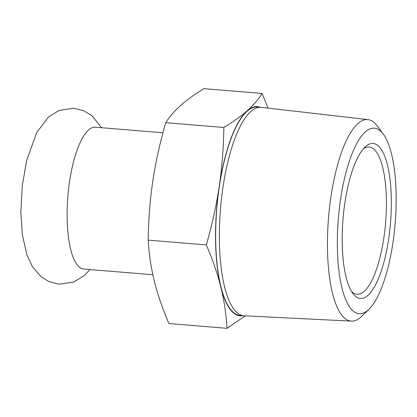 <?xml version="1.0" encoding="UTF-8"?>
<svg xmlns="http://www.w3.org/2000/svg" width="417" height="417" viewBox="0 0 417 417"><rect width="100%" height="100%" fill="white"/><g stroke="black" fill="none" stroke-linecap="round" stroke-linejoin="round"><path stroke-width="0.63" d="M162.953 132.773L95.441 127.211A71.151 21.793 94.7 0 0 69.597 181.385A71.151 21.793 94.7 0 0 83.754 269.038L152.841 274.73M344.906 202.667A77.76 23.821 94.7 0 0 353.074 293.709A77.76 23.821 94.7 0 0 390.5 222.918A77.76 23.821 94.7 0 0 365.162 146.951A77.76 23.821 94.7 0 0 344.906 202.667M363.343 148.879A73.877 22.627 -85.3 0 1 369.134 147.029A73.877 22.627 -85.3 0 1 383.828 238.034A73.877 22.627 -85.3 0 1 357.004 294.282A73.877 22.627 -85.3 0 1 351.588 291.509M340.6 199.065A93.069 28.507 -85.3 0 1 383.4 134.243A93.069 28.507 -85.3 0 1 395.17 223.303A93.069 28.507 -85.3 0 1 368.982 309.232A93.069 28.507 -85.3 0 1 342.232 288.981A93.069 28.507 -85.3 0 1 340.6 199.065M383.4 134.243L377.458 126.163A101.086 30.967 94.7 0 0 367.992 119.637A101.086 30.967 94.7 0 0 330.973 196.574A101.086 30.967 94.7 0 0 351.39 321.116A101.086 30.967 94.7 0 0 361.8 316.227L368.982 309.232M367.992 119.637L261.313 107.331A104.589 32.041 94.7 0 0 260.995 107.299A104.589 32.041 94.7 0 0 223.012 186.936A104.589 32.041 94.7 0 0 243.82 315.778A104.589 32.041 94.7 0 0 244.138 315.799L351.39 321.116M223.861 127.482C223.543 148.191 221.995 167.879 219.217 186.54C216.418 205.195 212.117 224.659 206.311 244.915C212.67 259.692 217.502 273.708 220.802 286.964C224.091 300.219 226.17 314.006 227.041 328.33L168.901 323.54C162.536 308.762 157.709 294.746 154.405 281.496C151.121 268.24 149.041 254.453 148.171 240.124C148.488 219.415 150.037 199.727 152.82 181.067C155.614 162.411 159.914 142.948 165.721 122.692C169.656 116.531 174.66 110.745 180.733 105.339C186.821 99.934 194.577 94.378 204.002 88.67L262.142 93.46C258.206 99.621 253.202 105.402 247.13 110.807C241.042 116.213 233.285 121.769 223.861 127.482L165.721 122.692M206.311 244.915L148.171 240.124M227.041 328.33L245.29 315.857M268.027 108.107L262.142 93.46M260.062 107.226A104.98 32.156 94.7 0 0 247.13 110.807A104.98 32.156 94.7 0 0 219.217 186.54A104.98 32.156 94.7 0 0 220.802 286.964A104.98 32.156 94.7 0 0 242.887 315.7M260.995 107.299L257.305 106.997A104.589 32.041 94.7 0 0 219.326 186.628A104.589 32.041 94.7 0 0 240.129 315.471L243.82 315.778M90.004 269.554L84.26 275.59L73.658 282.08L59.078 284.212L48.773 281.532L40.704 276.44L32.286 266.473L26.943 254.923L22.382 234.953L20.85 211.768L22.294 185.534L26.698 160.321L36.795 132.366L48.455 117.052L59.058 110.453L73.642 108.212L83.953 110.813L92.037 115.832L101.691 127.727"/></g></svg>
